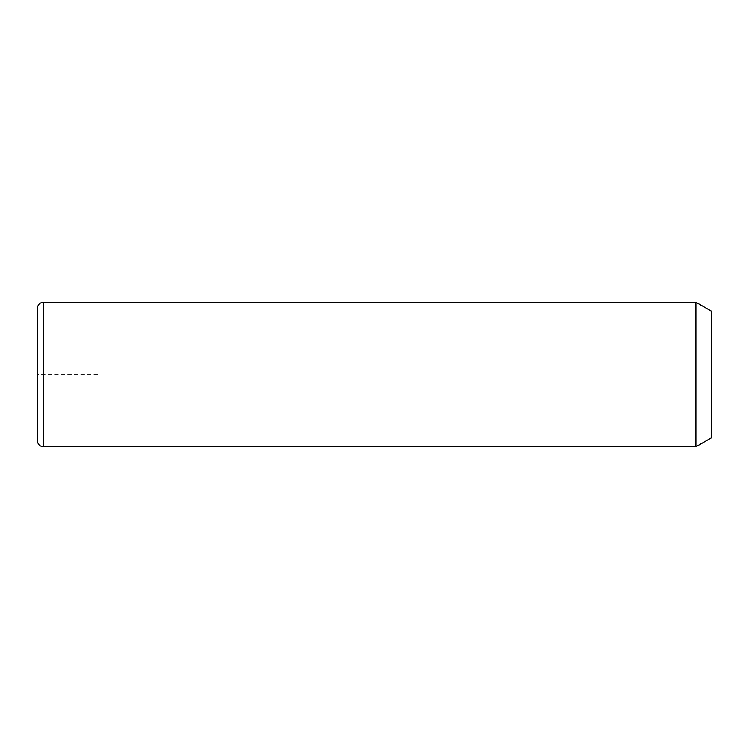 <?xml version="1.0" encoding="UTF-8"?>
<svg xmlns="http://www.w3.org/2000/svg" width="749" height="749" viewBox="0 0 749 749"><rect width="100%" height="100%" fill="white"/><g stroke="black" fill="none" stroke-linecap="round" stroke-linejoin="round"><path stroke-width="0.56" stroke-dasharray="3.75 2.81" d="M695.915 302.278L695.915 446.722M711.55 311.303L711.55 437.697M37.45 308.298L37.45 440.702M97.642 374.5L37.45 374.5L37.45 434.692M43.47 302.278L43.47 446.722"/><path stroke-width="1.12" d="M695.915 302.278L711.55 311.303L711.55 437.697L695.915 446.722L695.915 302.278L43.47 302.278C39.809 302.633 37.806 304.637 37.45 308.298L37.45 440.702C37.806 444.363 39.809 446.367 43.47 446.722L43.47 302.278M695.915 446.722L43.47 446.722"/></g></svg>
